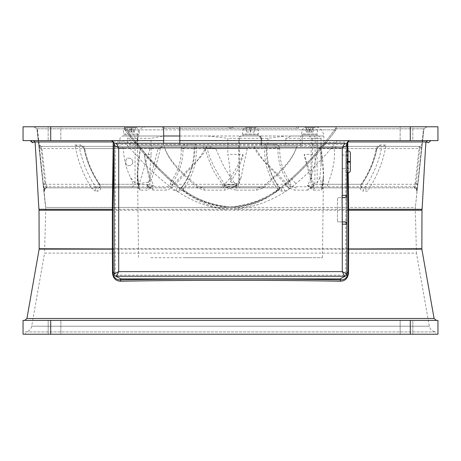 <?xml version="1.0" encoding="UTF-8"?>
<svg xmlns="http://www.w3.org/2000/svg" width="461" height="461" viewBox="0 0 461 461"><rect width="100%" height="100%" fill="white"/><g stroke="black" fill="none" stroke-linecap="round" stroke-linejoin="round"><path stroke-width="0.35" stroke-dasharray="2.31 1.73" d="M132.768 161.926A3.688 3.688 0 0 1 129.08 165.614C124.701 166.922 124.701 156.93 129.08 158.238A3.688 3.688 0 0 1 132.768 161.926A3.688 3.688 0 0 1 129.08 165.614C124.701 166.922 124.701 156.93 129.08 158.238A3.688 3.688 0 0 1 132.768 161.926M350.36 170.455A2.305 2.305 0 0 1 348.055 172.76L348.055 162.157L350.36 162.157L350.36 168.599L342.293 168.599L342.293 155.023L350.36 155.023M342.293 155.023L342.293 168.599M125.83 127.697L123.525 129.962L139.147 129.962L139.216 133.961L123.456 133.961L123.848 134.843L138.83 134.843L139.216 133.961L123.456 133.961L123.525 129.962L139.147 129.962L136.842 127.697L125.83 127.697L136.842 127.697M298.498 128.389L298.498 126.775L162.502 126.775L162.502 128.389L298.498 128.389L162.502 128.389M232.805 127.928L232.805 126.775L228.195 126.775L228.195 127.928L232.805 127.928L228.195 127.928M242.959 154.435L242.959 155.726C241.858 159.881 240.031 164.6 237.484 169.884C236.153 173.077 233.825 177.012 230.5 181.692L230.362 181.882C230.287 172.178 229.44 163.027 227.82 154.435L242.959 154.435C240.164 161.367 236.015 169.066 230.5 177.525L223.706 185.581L230.5 188.791L236.17 190.134L236.314 187.858L257.238 187.858L180.055 187.858L181.594 187.137L182.948 189.252L182.423 189.955C196.495 200.61 212.048 206.442 229.082 207.45L231.918 207.45L231.906 206.747L229.094 206.747C212.302 205.762 196.916 199.93 182.948 189.252L183.962 188.244C193.585 174.782 197.59 160.134 195.977 144.31L193.885 146.368L296.947 146.368L261.22 146.368L261.923 146.368L261.71 138.3A2.305 2.265 90 0 0 259.451 135.995L258.961 135.995A2.305 2.265 -90 0 1 261.22 138.3L261.012 145.215L323.829 145.215L311.238 145.215L310.887 182.74L311.296 181.882L312.535 154.435L304.272 154.435L314.079 185.581L307.862 190.134A2.305 1.925 -90 0 1 309.786 187.858L414.399 187.858L413.995 186.774A2.305 1.118 17 0 1 416.542 188.67L416.542 188.67A2.305 1.118 17 0 1 416.358 188.947L417.591 185.022L423.336 130.561L423.815 128.803L427.22 126.775L336.599 126.775L336.271 128.803A2.305 0.945 -173.4 0 1 335.268 128.803L336.599 126.775L334.484 129.858L335.487 130.561C321.524 149.618 306.294 166.479 289.802 181.156L290.73 183.985C290.995 188.019 288.891 190.393 284.42 191.113L281.504 191.113L278.577 189.955C264.505 200.61 248.952 206.442 231.918 207.45C254.674 205.312 274.502 196.081 291.421 179.755C307.274 165.378 321.962 148.984 335.487 130.561L334.484 129.858L335.268 128.803A2.305 0.945 6.6 0 0 336.271 128.803L336.599 126.775L427.22 126.775L423.815 128.803L427.22 126.775L423.815 128.803L423.336 130.561A2.305 1.377 -173.8 0 0 423.786 129.858L424.074 128.803L423.786 129.858A2.305 1.377 -173.8 0 1 423.336 130.561L415.43 206.747L423.786 129.858L417.868 184.325L417.591 185.022L417.77 184.786L415.228 182.965L417.868 184.325A2.305 2.305 89.8 0 1 417.77 184.786L416.352 189.517L414.399 187.858L414.917 187.858A2.305 2.305 0 0 1 417.205 190.41A2.305 2.305 0 0 0 414.917 187.858L322.193 187.858L321.859 184.291L416.024 184.291L419.844 148.563L421.74 148.707L417.205 190.41M307.862 190.134L294.562 190.134L289.128 187.967A2.305 1.153 -44.1 0 1 290.246 186.774L271.506 168.196C265.19 160.929 256.765 155.795 254.195 146.368L300.22 146.368L300.232 145.215L137.476 145.215L137.931 183.864L135.05 182.977L135.05 138.3L137.476 138.3L137.476 145.215M313.693 135.995L315.624 135.995A2.305 1.51 90 0 1 317.139 138.3L315.203 138.3A2.305 1.51 -90 0 0 313.693 135.995L163.816 135.995L151.041 138.3L137.476 138.3A2.305 0.749 90 0 0 136.721 135.995L122.234 135.995L119.929 138.3L119.929 146.368L121.802 146.368L123.508 148.563C123.692 158.809 126.072 168.547 130.647 177.762L135.05 182.977M184.521 257.699L322.452 257.699L184.521 257.699M137.931 183.864L149.842 181.882L144.27 154.435C145.67 164.923 148.822 175.301 153.715 185.581L147.462 190.134L140.351 190.134L138.882 187.967A2.305 1.781 -12 0 0 138.859 187.518A2.305 1.781 -12 0 0 138.444 186.774C135.661 174.759 138.237 163.073 140.484 146.368L130.06 146.368L130.042 145.215L227.838 145.215L227.838 138.3L238.821 138.3L238.821 145.215L227.838 145.215L227.82 154.435M43.017 183.282A2.305 1.245 -6.2 0 0 44.976 184.291L46.083 187.858L138.807 187.858L139.141 184.291L150.084 148.563L160.336 148.16L158.152 148.69L153.553 166.058C149.946 177.911 147.733 184.417 146.921 185.581L153.138 190.134L166.438 190.134L171.872 187.967L196.501 162.042L206.983 146.368L41.075 146.368L41.156 148.563L39.26 148.707L45.57 206.747A2.305 2.305 173.8 0 0 45.76 207.45L43.795 190.41A2.305 2.305 0 0 1 46.083 187.858A2.305 2.305 0 0 0 43.795 190.41M289.128 187.967L264.499 162.042L254.017 146.368M236.17 190.134L256.587 190.134L263.49 187.967C276.871 174.863 291.116 164.323 296.947 146.368M313.538 190.134L321.622 190.134L323.461 175.22L320.464 146.368L323.812 146.368L319.865 146.368L317.675 148.69L314.321 166.058C310.996 177.911 308.651 184.417 307.285 185.581L313.538 190.134A2.305 2.063 90 0 1 315.595 187.858L364.812 187.858C373.531 174.529 379.207 160.699 381.846 146.368L320.464 146.368M346.903 150.862L346.044 150.862L345.785 161.465L346.903 161.465L346.903 195.349M346.903 150.903L346.903 161.465L346.879 150.862M342.062 195.349L342.062 197.654L337.452 197.654L337.452 221.856L337.452 197.654L342.062 197.654L342.062 221.856L337.452 221.856L342.062 221.856L342.062 224.161M348.055 150.862A2.305 2.305 0 0 1 350.36 153.167L350.36 161.465L348.055 161.465L348.055 150.862L346.044 150.862M342.062 197.654L342.293 147.866L118.708 147.866L118.708 271.644L342.293 271.644L342.293 221.856L344.598 221.856M118.708 147.866L118.708 271.644L342.293 271.644L342.293 147.866L118.708 147.866M350.36 161.811L350.36 162.157M24.652 320.395L436.348 320.395L24.652 320.395M421.815 210.256L421.988 209.3C422.547 205.439 423.924 172.645 425.935 141.953L427.779 140.605L430.822 140.605L324.78 140.605L324.78 142.691C314.275 155.899 303.119 167.81 291.312 178.436L284.84 183.876C263.744 205.036 230.656 216.733 202.033 202.154C174.725 189.592 154.965 166.006 136.185 142.691L136.185 140.605L30.178 140.605L163.655 140.605M39.185 210.256L421.78 210.256M324.78 142.691L336.467 141.953C324.452 156.965 310.979 170.847 296.043 183.599L289.128 189.039C272.578 200.616 254.449 207.369 234.73 209.3L234.712 210.256M421.988 209.3L225.072 209.3C182.539 204.84 150.534 172.293 124.533 141.953L136.185 142.691M225.083 210.256L225.072 209.3L39.012 209.3L39.225 210.256M39.012 209.3L39.012 209.3C38.482 205.612 37.087 172.783 35.065 141.953L33.221 140.605M116.403 144.374L116.403 143.256A2.305 2.305 0 0 0 114.098 145.561L115.215 145.561A1.187 1.187 0 0 1 116.403 144.374L163.655 144.374L163.655 143.256M345.785 161.465L345.785 145.561L346.903 145.561A2.305 2.305 0 0 0 344.598 143.256L344.598 144.374A1.187 1.187 0 0 1 345.785 145.561M344.598 275.136L344.598 276.254A2.305 2.305 0 0 0 346.903 273.949L345.785 273.949A1.187 1.187 0 0 1 344.598 275.136L116.403 275.136A1.187 1.187 0 0 1 115.215 273.949L115.215 145.561M344.598 276.254L116.403 276.254A2.305 2.305 0 0 1 114.098 273.949L114.098 145.561M437.95 320.395L410.29 320.395L410.29 334.225L437.95 334.225L437.95 320.395M50.71 320.395L23.05 320.395L23.05 334.225L50.71 334.225L50.71 320.395L410.29 320.395M60.852 320.395L48.175 320.395L60.852 320.395L48.175 320.395L60.852 320.395L60.852 334.225L48.175 334.225L60.852 334.225L60.852 320.395M412.826 320.395L400.148 320.395L412.826 320.395L400.148 320.395L412.826 320.395L412.826 334.225L400.148 334.225L412.826 334.225L412.826 320.395M426.154 141.976L428.038 142.34M428.073 142.351L428.528 142.691M32.472 142.691L35.065 141.953L124.533 141.953L123.536 140.605M116.403 143.256L344.598 143.256M114.098 271.99L115.394 276.024M347.629 172.76L347.306 150.862M348.193 172.754L347.899 150.862M345.606 276.024L346.903 271.99L346.903 162.157L348.055 162.157L348.055 161.465L346.903 161.465L346.903 162.157L345.785 162.157L346.044 172.76L346.879 172.76M346.903 224.161L346.903 273.949M348.055 172.76L346.044 172.76M48.175 320.395L48.175 334.225L60.852 334.225L48.175 334.225L48.175 320.395M400.148 320.395L400.148 334.225L412.826 334.225L400.148 334.225L400.148 320.395M50.71 334.225L410.29 334.225M179.79 143.256L179.79 144.374L344.598 144.374M179.79 144.374L163.655 144.374L163.655 145.296L179.79 145.296L179.79 144.374M345.785 162.157L345.785 273.949M435.645 334.225L25.355 334.225L435.645 334.225L435.645 331.92L25.355 331.92L25.355 334.225M308.392 127.697L309.654 132.036L307.81 132.036L306.548 127.697L314.108 127.697L306.548 127.697M307.81 132.036L308.144 127.697M313.186 127.697L312.846 132.036L309.654 132.036L309.988 127.697M312.846 132.036L314.108 127.697M312.754 127.697L311.498 132.036L309.654 132.036L310.91 127.697M311.498 132.036L311.158 127.697M306.121 127.697L306.456 132.036L309.654 132.036L309.314 127.697M306.456 132.036L305.199 127.697M131.673 127.697L131.339 132.036L129.495 132.036L129.829 127.697L128.233 127.697L130.077 127.697L126.884 127.697L135.788 127.697L129.829 127.697M129.495 132.036L128.233 127.697M126.884 127.697L128.141 132.036L131.339 132.036L130.077 127.697M128.141 132.036L127.806 127.697M132.843 127.697L133.183 132.036L131.339 132.036L130.999 127.697M133.183 132.036L134.439 127.697M135.788 127.697L134.531 132.036L131.339 132.036L132.595 127.697M134.531 132.036L134.866 127.697M246.825 132.036L245.903 127.697L249.591 127.697L245.903 127.697L246.825 132.036L250.513 132.036L249.591 127.697L251.435 127.697L249.591 127.697L250.513 132.036L251.435 127.697L250.513 132.036L251.435 127.697L250.513 132.036L254.201 132.036L255.123 127.697L251.435 127.697L255.123 127.697L254.201 132.036M250.513 132.036L249.591 127.697L250.513 132.036M179.79 140.605L427.779 140.605M425.935 141.953L336.467 141.953L337.464 140.605M324.78 140.605L136.185 140.605M25.355 331.92L435.645 331.92C432.257 331.447 430.153 329.546 429.329 326.221L416.444 253.124L44.556 253.124L31.671 326.221C30.847 329.546 28.743 331.447 25.355 331.92M315.157 127.697L304.145 127.697L315.157 127.697L317.462 129.962L301.84 129.962L317.462 129.962L317.531 133.961L301.771 133.961L302.162 134.843L317.145 134.843L317.531 133.961L301.771 133.961L301.84 129.962L304.145 127.697M256.016 127.697L245.004 127.697L256.016 127.697L258.321 129.962L258.391 133.961L242.63 133.961L242.705 129.962L258.321 129.962L242.705 129.962L245.004 127.697M23.05 140.605L50.71 140.605L50.71 126.775L437.95 126.775M410.29 126.775L410.29 140.605L50.71 140.605M410.29 140.605L437.95 140.605M60.852 140.605L48.175 140.605L60.852 140.605L48.175 140.605L60.852 140.605L60.852 126.775L48.175 126.775L60.852 126.775L48.175 126.775L48.175 140.605L48.175 126.775L60.852 126.775L60.852 140.605M412.826 140.605L400.148 140.605L412.826 140.605L400.148 140.605L412.826 140.605L412.826 126.775L400.148 126.775L412.826 126.775L400.148 126.775L400.148 140.605L400.148 126.775L412.826 126.775L412.826 140.605M44.567 191.113A2.305 2.23 -90 0 1 46.601 187.858L46.083 187.858L44.049 191.113L44.567 191.113L44.642 188.947L43.409 185.022L37.185 128.803L124.729 128.803L125.513 130.561L124.729 128.803A2.305 0.945 -6.6 0 0 125.732 128.803L124.401 126.775L124.729 128.803L124.401 126.775L33.78 126.775L36.926 128.803L33.78 126.775L37.185 128.803L33.78 126.775L298.498 126.775M23.05 126.775L50.71 126.775M162.502 126.775L124.401 126.775L126.516 129.858L125.513 130.561C139.476 149.618 154.706 166.479 171.198 181.156L170.27 183.985C170.005 188.019 172.109 190.393 176.58 191.113L179.496 191.113L182.423 189.955L181.225 187.471A2.305 1.066 -138.4 0 1 181.772 187.275L182.464 186.774L183.962 188.244M336.271 128.803L335.487 130.561L336.271 128.803L423.815 128.803L336.271 128.803M44.556 253.124L416.444 253.124L415.246 207.45L231.918 207.45L231.906 206.747C248.698 205.762 264.084 199.93 278.052 189.252L278.577 189.955L279.775 187.471A2.305 1.066 138.4 0 0 279.228 187.275L278.052 189.252L277.038 188.244C267.415 174.782 263.41 160.134 265.023 144.31L267.115 146.368L164.053 146.368L274.145 146.368L277.995 148.563L279.758 148.707C279.47 160.048 282.61 170.633 289.168 180.453C305.418 165.879 320.522 149.012 334.484 129.858C320.96 148.373 306.392 164.773 290.776 179.052C273.995 195.389 254.368 204.621 231.906 206.747L229.094 206.747L229.082 207.45L229.094 206.747C206.632 204.621 187.005 195.389 170.224 179.052C154.608 164.773 140.04 148.373 126.516 129.858L125.513 130.561C139.038 148.984 153.726 165.378 169.579 179.755C186.498 196.081 206.326 205.312 229.082 207.45L45.76 207.45L44.556 253.124M417.983 183.282A2.305 1.245 6.2 0 1 416.024 184.291L414.917 187.858A2.305 2.236 -90 0 1 416.951 191.113L416.433 191.113L416.358 188.947M415.43 206.764L415.246 207.45A2.305 2.305 6.2 0 0 415.43 206.747A2.305 2.305 -173.8 0 1 415.24 207.45L45.754 207.45L37.664 130.561A2.305 1.377 173.8 0 1 37.214 129.858A2.305 1.377 173.8 0 0 37.664 130.561L37.185 128.803L124.729 128.803A2.305 0.945 173.4 0 0 125.732 128.803L126.516 129.858L163.655 129.858L163.655 145.296L179.79 145.296L179.79 129.858L334.484 129.858L126.516 129.858C140.478 149.012 155.582 165.879 171.832 180.453L173.353 181.369L171.198 181.156L171.832 180.453C178.39 170.633 181.53 160.048 181.242 148.707L247.234 148.563L240.994 177.762L236.355 184.291L172.397 184.291L172.702 185.553L177.174 187.858A2.305 0.645 90 0 0 176.58 191.113M164.231 128.389L296.769 128.389L164.231 128.389L164.231 126.775M296.769 126.775L296.769 128.389M45.76 207.45A2.305 2.305 173.8 0 1 45.57 206.747L36.926 128.803L43.132 184.325L43.409 185.022L43.23 184.786L45.772 182.965L43.132 184.325A2.305 2.305 -89.9 0 0 43.23 184.786L44.458 188.67A2.305 1.118 -17 0 0 44.642 188.947M261.012 145.215L261.22 138.3L261.71 138.3L261.71 146.368L193.885 146.368C194.767 161.171 190.842 174.592 182.095 186.642L181.594 187.137A2.305 2.305 -90 0 0 181.225 187.471L177.174 187.858L237.836 187.858L236.072 185.553L236.355 184.291L223.706 185.581M323.812 146.368L323.829 135.995C323.098 130.29 320.02 127.219 314.609 126.775L146.391 126.775L163.655 126.775L163.655 129.858M265.023 144.31L274.145 144.31L274.145 146.368L267.115 146.368C266.233 161.171 270.158 174.592 278.905 186.642L279.406 187.137A2.305 2.305 90 0 1 279.775 187.471L280.945 187.858L279.228 187.275L278.536 186.774L278.905 186.642L277.038 188.244M289.802 181.156L289.168 180.453L287.647 181.369A2.305 1.101 163.8 0 0 289.802 181.156M317.145 135.995L317.145 134.843L302.162 134.843L302.162 135.995L317.145 135.995L302.162 135.995M136.721 135.995L147.497 135.995L138.824 135.995L138.83 134.843L123.848 134.843L123.848 135.995L138.83 135.995L123.848 135.995M242.63 133.961L243.022 134.843L258.004 134.843L258.391 133.961L242.63 133.961M258.004 135.995L258.004 134.843L243.022 134.843L243.022 135.995L258.004 135.995L243.022 135.995M307.285 185.581C310.818 184.682 324.089 183.68 327.713 184.291L361.747 184.291L361.078 185.553L361.804 187.858A2.305 1.59 90 0 1 363.256 191.113L367.405 191.113C377.294 176.361 383.477 160.993 385.949 145.013L380.486 145.013C378.302 145.273 376.839 146.736 376.09 149.41C373.629 161.609 368.714 173.134 361.343 183.985L361.747 184.291C369.313 173.019 374.332 161.108 376.804 148.563L334.075 148.563L336.236 146.368L379.005 146.368L376.804 148.563A2.305 0.893 11.6 0 1 376.896 148.92L376.896 148.92C374.424 161.258 369.405 173.065 361.833 184.342C361.009 186.918 361.003 188.094 361.804 187.858L329.529 187.858L327.362 185.553L327.713 184.291C333.395 169.671 335.516 157.76 334.075 148.563C328.63 147.808 323.161 147.854 317.675 148.69M361.343 183.985C359.494 188.019 360.133 190.393 363.256 191.113M170.27 183.985A2.305 1.124 19.6 0 0 172.397 184.291L173.353 181.369C180.072 171.198 183.288 160.267 183.005 148.563L186.855 146.368L186.855 144.31C183.674 144.489 181.813 145.768 181.271 148.154L181.242 148.707M179.496 191.113A2.305 0.611 -90 0 1 180.055 187.858M281.504 191.113A2.305 0.611 90 0 0 280.945 187.858L283.826 187.858A2.305 0.645 -90 0 1 284.42 191.113M290.73 183.985A2.305 1.124 -19.6 0 1 288.603 184.291L288.298 185.553L283.826 187.858L223.164 187.858L224.928 185.553L224.645 184.291C214.797 169.671 209.029 157.76 207.341 148.563L205.577 146.368M416.433 191.113A2.305 2.23 90 0 0 414.399 187.858M417.868 184.325L421.74 148.707M80.514 145.013A2.305 1.625 -90 0 0 81.995 146.368L79.154 146.368C81.701 160.238 87.135 173.705 95.462 186.774L138.444 186.774L138.11 187.858L97.041 187.858L131.471 187.858L133.638 185.553L133.287 184.291L99.253 184.291L99.922 185.553L99.196 187.858A2.305 1.59 -90 0 0 97.744 191.113L95.565 191.113A2.305 1.619 90 0 1 97.041 187.858L95.462 186.774L92.125 188.947C83.084 174.771 77.39 160.128 75.051 145.013L80.514 145.013C82.698 145.273 84.161 146.736 84.91 149.41C87.371 161.609 92.286 173.134 99.657 183.985L99.253 184.291C91.687 173.019 86.668 161.108 84.196 148.563A2.305 0.893 168.4 0 0 84.104 148.92L84.104 148.92A2.305 0.893 168.4 0 0 84.91 149.41M99.657 183.985C101.506 188.019 100.867 190.393 97.744 191.113M95.565 191.113L92.125 188.947M228.195 126.775L232.805 126.775M46.601 187.858L47.005 186.774A2.305 1.118 -17 0 0 44.458 188.67L44.648 189.517L46.601 187.858L164.842 187.858L170.754 186.774L189.494 168.196C195.81 160.929 204.235 155.795 206.805 146.368L206.983 146.368M43.132 184.325L39.26 148.707M376.09 149.41A2.305 0.893 11.6 0 0 376.896 148.92L379.005 146.368L383.252 146.368L385.949 145.013M364.812 187.858L367.405 191.113M364.974 187.858L361.804 187.858M380.486 145.013A2.305 1.625 90 0 1 379.005 146.368M383.252 146.368L381.846 146.368M238.821 145.215L238.959 183.685L238.619 184.106L236.355 184.291M230.362 181.882C234.88 183.34 237.669 183.997 238.729 183.864L239.311 182.977L239.311 138.3L238.821 138.3A2.305 2.265 -90 0 1 241.086 135.995L259.451 135.995M263.49 187.967A2.305 0.628 49.8 0 1 262.81 186.774L257.238 187.858L256.587 190.134M186.855 146.368L194.421 146.368C195.406 160.924 191.419 174.391 182.464 186.774L262.81 186.774C275.695 174.759 291.473 163.073 296.821 146.368M312.535 154.435L312.621 145.215L315.203 145.215L314.84 183.864L317.139 182.977L317.139 138.3L321.063 138.3L302.168 138.3A2.305 1.51 90 0 1 303.678 135.995L301.748 135.995A2.305 1.51 -90 0 0 300.232 138.3L285.837 138.3L291.479 135.995L301.748 135.995M237.294 185.581L224.645 184.291L288.603 184.291L287.647 181.369C280.928 171.198 277.712 160.267 277.995 148.563L207.341 148.563C203.347 147.808 206.125 147.848 215.679 148.69L223.625 166.058C230.558 177.911 235.116 184.417 237.294 185.581L224.686 187.858L224.83 190.134L204.413 190.134L197.51 187.967A2.305 0.628 -49.8 0 0 198.19 186.774L203.762 187.858L280.945 187.858M267.115 146.368L266.579 146.368C265.594 160.924 269.581 174.391 278.536 186.774L198.19 186.774C185.305 174.759 169.527 163.073 164.179 146.368M315.624 135.995L303.678 135.995M320.752 148.563L319.848 146.368L419.925 146.368A2.305 2.305 0 0 0 422.213 144.31L419.925 146.368L419.844 148.563L320.752 148.563L321.063 164.364L319.859 177.762L321.859 184.291L311.619 184.659L310.887 182.74M419.925 146.368L419.268 146.368L415.228 182.965L413.995 186.774L290.246 186.774L296.158 187.858L294.562 190.134M122.234 135.995L130.797 135.995A2.305 0.749 90 0 0 130.042 138.3L137.747 138.3L138.824 135.995L130.797 135.995M130.647 177.762L133.287 184.291C136.537 183.709 149.456 184.579 153.715 185.581M121.802 146.368L81.995 146.368L84.196 148.563L123.508 148.563M77.748 146.368L75.051 145.013M137.822 145.215L137.822 138.3L137.747 145.215M241.086 135.995L258.961 135.995M314.609 126.775L179.79 126.775M41.075 146.368A2.305 2.305 0 0 1 38.787 144.31L41.075 146.368L206.805 146.368M146.921 185.581L149.381 184.659L139.141 184.291L44.976 184.291L41.156 148.563L150.084 148.563L149.681 146.368M171.872 187.967A2.305 1.153 44.1 0 0 170.754 186.774L47.005 186.774L45.772 182.965L41.732 146.368M329.529 187.858L315.595 187.858L307.458 185.679M323.415 187.858L322.17 188.549C324.475 176.909 323.922 162.848 320.516 146.368M237.836 187.858L224.017 185.679M247.234 148.563L249.856 146.368M240.994 177.762L239.311 182.977M261.22 138.3L267.916 138.3L285.878 135.995L323.829 135.995L308.951 135.995L309.417 136.047L311.238 138.3L311.238 145.215M261.203 135.995L285.878 135.995M308.951 135.995L312.621 138.3L311.238 138.3M304.272 155.726L304.272 154.435L304.272 155.726L311.296 181.882M322.193 187.858L309.786 187.858L310.622 187.564L309.786 187.858M204.413 190.134L203.762 187.858L223.164 187.858M300.22 146.368L319.848 146.368M319.859 177.762L317.139 182.977M419.268 146.368L254.195 146.368M163.816 135.995L147.497 135.995M131.471 187.858L145.405 187.858L138.11 187.858L139.113 188.284L137.539 175.22L140.536 146.368M130.06 146.368L119.929 146.368M79.154 146.368L140.484 146.368M146.391 126.775C140.98 127.219 137.902 130.29 137.171 135.995L163.655 135.995M235.052 135.995L207.3 135.995L227.838 138.3M138.807 187.858L164.842 187.858L166.438 190.134M319.865 146.368L336.236 146.368M321.622 190.134L322.17 188.549M314.84 183.864L310.933 183.005M314.079 185.581L311.619 184.659L310.622 187.564L313.941 185.679M236.983 185.679L224.83 190.134M197.51 187.967C184.129 174.863 169.884 164.323 164.053 146.368M207.341 148.563L205.18 148.114L202.944 146.368M209.081 146.368L215.679 148.69M205.18 148.114C205.329 150.459 207.444 156.596 211.518 166.519C213.172 170.708 216.797 176.569 222.381 184.106L224.645 184.291M149.842 181.882C149.871 172.178 150.303 163.027 151.145 154.435L144.27 154.435L144.27 155.726M153.542 185.679L145.405 187.858A2.305 2.063 -90 0 1 147.462 190.134M140.351 190.134L138.11 187.858M138.882 187.967L137.539 175.22L138.548 257.699M162.554 146.368L158.152 148.69M147.059 185.679L151.214 187.858L150.378 187.564L149.381 184.659L153.282 174.252C154.262 171.976 159.518 153.34 160.336 148.16L162.583 146.368M153.138 190.134A2.305 1.925 90 0 0 151.214 187.858M150.868 257.699L310.132 257.699M151.145 154.435L151.041 138.3M267.916 138.3L267.91 146.368M421.85 249.136L39.15 249.136M39.185 248.738L421.815 248.738M434.078 318.488L26.922 318.488M291.312 178.436A16.135 1.026 -131.4 0 0 296.043 183.599M284.84 183.876A16.135 0.968 -128.7 0 0 289.128 189.039M115.215 273.949L114.098 273.949M116.403 276.254L116.403 275.136M429.329 326.221L31.671 326.221L429.329 326.221M416.024 184.331A2.305 1.204 -173.8 0 0 417.971 183.357M195.977 144.31L186.855 144.31M274.145 144.31C277.326 144.489 279.187 145.768 279.729 148.154L279.758 148.707M134.301 135.995A2.305 0.749 -90 0 1 135.05 138.3L127.622 138.3A2.305 0.749 -90 0 1 128.371 135.995M44.976 184.331A2.305 1.204 173.8 0 1 43.029 183.357M241.576 135.995A2.305 2.265 90 0 0 239.311 138.3L261.923 138.3L259.618 135.995M181.271 148.154L183.011 148.286M312.621 145.215L312.621 138.3L315.203 138.3L315.203 145.215M279.729 148.154L277.989 148.286M421.982 146.477A2.305 1.204 6.2 0 1 420.029 147.451M285.837 138.3L285.826 146.368M300.232 145.215L300.232 138.3L302.168 138.3L302.168 146.368M130.042 145.215L130.042 138.3L127.622 138.3L127.622 146.368M39.018 146.477A2.305 1.204 -6.2 0 0 40.971 147.451M138.824 135.995L137.171 135.995L137.188 146.368M179.79 135.995L207.3 135.995M322.452 257.699L323.461 175.22L321.692 189.454M32.247 141.896L30.985 140.749L30.178 140.605M426.73 126.81L427.22 126.775L426.73 126.81M33.78 126.775L34.27 126.81L33.78 126.775M81.995 146.368L84.104 148.92C86.576 161.258 91.595 173.065 99.167 184.342C99.991 186.918 99.997 188.094 99.196 187.858M321.063 164.364L321.063 138.3L318.758 135.995M261.012 138.3L258.707 135.995M137.822 138.3L137.902 137.695M238.619 184.106C237.674 186.094 238.274 187.345 240.417 187.858M222.381 184.106C223.326 186.094 222.726 187.345 220.583 187.858"/><path stroke-width="0.69" d="M346.903 150.862L348.055 150.862A2.305 2.305 0 0 1 350.36 153.167L350.36 161.811M348.055 172.76A2.305 2.305 0 0 0 350.36 170.455L350.36 162.157L348.055 162.157L348.055 172.76L346.903 172.76M346.903 273.949L342.293 271.644L344.598 276.254A2.305 2.305 0 0 0 346.903 273.949L346.903 224.161L346.73 223.28L345.479 222.029L342.062 221.856M342.062 197.654L342.293 224.161L342.062 195.349L342.293 197.654L345.479 197.481L346.73 196.23L346.903 195.349L346.903 145.561A2.305 2.305 0 0 0 344.598 143.256L342.293 147.866L346.903 145.561L346.903 142.91L347.398 141.953L349.478 140.605L347.398 141.953M24.652 320.395L26.922 318.488L39.15 249.136L39.012 209.3C38.453 205.439 37.076 172.645 35.065 141.953L32.472 142.691L30.178 140.605L32.472 142.691L32.247 141.896M430.822 140.605L428.528 142.691L430.822 140.605L428.528 142.691L425.935 141.953C423.913 172.783 422.524 205.612 421.988 209.3L421.85 249.136L434.078 318.488L436.348 320.395M116.403 143.256A2.305 2.305 0 0 0 114.098 145.561L118.708 147.866L116.403 143.256L344.598 143.256M39.22 210.256L112.369 210.256L112.305 209.3A1.153 0.588 -179.1 0 1 112.812 209.778L112.812 210.256L112.369 210.256L112.357 249.136L112.812 248.94L112.957 273.137L112.49 273.333C113.291 278.502 116.028 281.124 120.701 281.204A1.153 0.64 -91 0 0 120.067 279.85C116.028 279.798 113.654 277.557 112.957 273.137L114.098 271.99L114.098 142.91L111.793 140.605M346.903 271.99L348.043 273.137L348.188 248.94L348.643 249.136L348.631 210.256L348.188 210.256L347.629 172.76M348.055 150.862L348.055 161.465L350.36 161.465L350.36 162.157M346.903 195.349L342.293 195.349L342.293 147.866L118.708 147.866L118.708 271.644L114.098 273.949A2.305 2.305 0 0 0 116.403 276.254L118.708 271.644L342.293 271.644L342.293 224.161L346.903 224.161L346.903 195.349A2.305 2.305 0 0 1 344.598 197.654L342.293 197.654M350.36 168.599L350.36 170.455M114.098 145.561L114.098 273.949M421.775 210.256L348.631 210.256L348.695 209.3A1.153 0.588 -0.9 0 0 348.188 209.778M340.299 281.204C344.961 281.141 347.698 278.519 348.51 273.333L348.043 273.137C347.335 277.568 344.961 279.81 340.933 279.85A1.153 0.64 -89 0 0 340.299 281.204C272.987 280.034 188.013 280.034 120.701 281.204M421.85 249.136L348.643 249.136L348.51 273.333M112.49 273.333L112.357 249.136L39.15 249.136M346.903 224.161A2.305 2.305 0 0 0 344.598 221.856M116.403 276.254L344.598 276.254M23.05 320.395L50.71 320.395L50.71 334.225L23.05 334.225L23.05 320.395M410.29 320.395L437.95 320.395L437.95 334.225L410.29 334.225L410.29 320.395L50.71 320.395M421.988 209.3L348.695 209.3L348.193 172.754M427.779 140.605L426.154 141.976M113.21 142.432L111.522 140.605L113.602 141.953L113.809 142.91A1.153 0.553 0.8 0 0 113.21 142.432L112.305 209.3L39.012 209.3M114.098 142.91L112.812 209.778M39.185 248.738L112.812 248.94M115.394 276.024L121.013 278.905L339.988 278.905L345.606 276.024M121.013 278.905L120.067 279.85C184.878 278.686 276.122 278.686 340.933 279.85L339.988 278.905M348.188 248.94L421.815 248.738M347.306 150.862L347.191 142.91A1.153 0.553 -0.8 0 1 347.79 142.432L347.888 141.953L425.935 141.953M347.899 150.862L347.79 142.432M410.29 334.225L50.71 334.225M33.221 140.605L35.065 141.953L113.602 141.953M163.655 143.256L163.655 126.775L179.79 126.775L179.79 143.256M349.208 140.605L346.903 142.91M437.95 140.605L437.95 126.775L437.95 140.605L410.29 140.605L410.29 126.775L179.79 126.775L179.79 129.858M179.79 140.605L410.29 140.605M179.79 126.775L50.71 126.775L50.71 140.605L163.655 140.605M50.71 140.605L23.05 140.605L23.05 126.775L23.05 140.605M50.71 126.775L23.05 126.775M437.95 126.775L410.29 126.775M346.903 161.465L348.055 161.465L348.055 162.157L346.903 162.157M434.078 318.488L26.922 318.488M112.812 210.256L112.812 248.738M348.188 248.738L348.188 210.256M163.655 135.995L179.79 135.995M421.815 210.256L421.999 209.346M39.185 210.256L39.001 209.346M421.976 209.398L422.184 208.597M38.816 208.597L39.024 209.398"/></g></svg>
